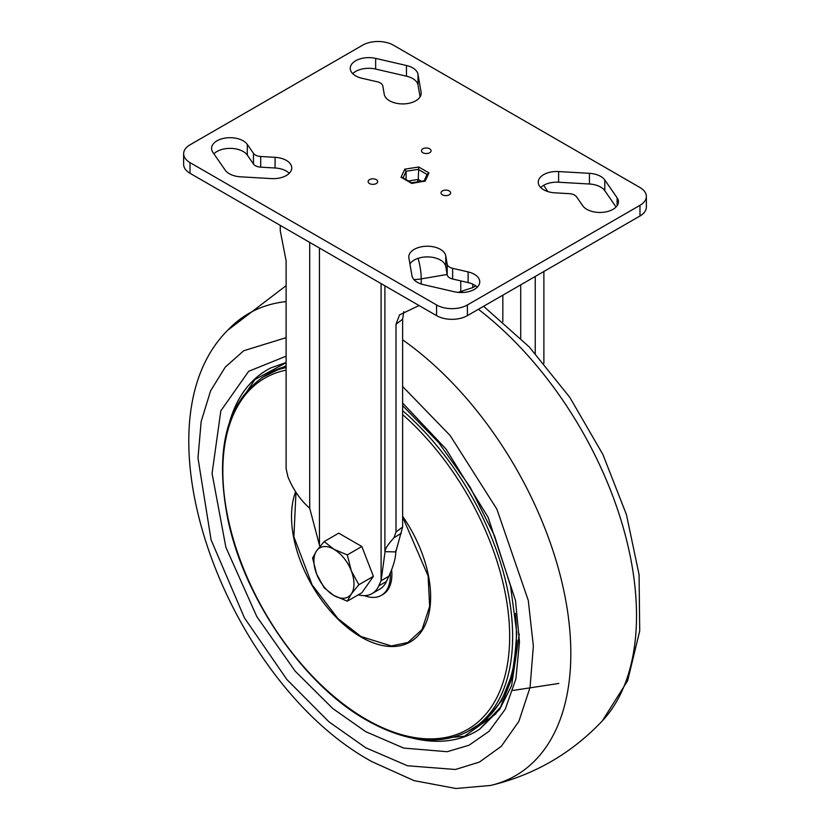 <?xml version="1.0" encoding="UTF-8"?>
<svg xmlns="http://www.w3.org/2000/svg" width="830" height="830" viewBox="0 0 830 830"><rect width="100%" height="100%" fill="white"/><g stroke="black" fill="none" stroke-linecap="round" stroke-linejoin="round"><path stroke-width="1.25" d="M442.432 190.91A4.793 2.77 180 0 1 447.65 190.309A4.793 2.77 180 0 1 450.617 192.871A4.793 2.77 180 0 1 449.206 194.822A4.793 2.77 180 0 1 443.988 195.424A4.793 2.77 180 0 1 441.021 192.871A4.793 2.77 180 0 1 442.432 190.91M369.516 179.633A4.793 2.77 180 0 1 374.735 179.031A4.793 2.77 180 0 1 377.692 181.583A4.793 2.77 180 0 1 376.291 183.544A4.793 2.77 180 0 1 371.062 184.146A4.793 2.77 180 0 1 368.105 181.583A4.793 2.77 180 0 1 369.516 179.633M422.885 148.809A4.793 2.77 180 0 1 428.114 148.217A4.793 2.77 180 0 1 431.071 150.769A4.793 2.77 180 0 1 429.67 152.73A4.793 2.77 180 0 1 424.441 153.332A4.793 2.77 180 0 1 421.484 150.769A4.793 2.77 180 0 1 422.885 148.809M613.007 209.326A18.519 10.697 180 0 1 582.712 205.736L576.528 196.803A8.715 5.032 -0 0 0 569.297 193.66L554.928 192.83A18.519 10.697 180 0 1 538.245 182.195A18.519 10.697 180 0 1 558.611 171.551L589.425 173.335A18.519 10.697 180 0 1 604.79 179.996L617.115 197.789A18.519 10.697 180 0 1 618.433 201.763A18.519 10.697 180 0 1 613.007 209.326M415.768 100.793A18.519 10.697 180 0 1 396.45 103.294A18.519 10.697 180 0 1 384.238 94.288L382.806 85.988A8.715 5.032 -0 0 0 377.37 81.817L361.89 78.248A18.519 10.697 180 0 1 350.25 68.319A18.519 10.697 180 0 1 375.648 58.391L406.472 65.508A18.519 10.697 180 0 1 418.019 74.368L421.101 92.161A18.519 10.697 180 0 1 421.194 93.23A18.519 10.697 180 0 1 415.768 100.793M474.324 289.4A18.519 10.697 180 0 1 454.352 291.766L423.528 284.649A18.519 10.697 180 0 1 411.981 275.778L408.9 257.985A18.519 10.697 180 0 1 408.806 256.927A18.519 10.697 180 0 1 426.402 246.24A18.519 10.697 180 0 1 445.762 255.858L447.194 264.158A8.715 5.032 -0 0 0 452.63 268.329L468.11 271.908A18.519 10.697 180 0 1 479.75 281.837A18.519 10.697 180 0 1 474.324 289.4M286.329 175.524A18.519 10.697 180 0 1 271.389 178.595L240.576 176.821A18.519 10.697 180 0 1 225.21 170.15L212.885 152.357A18.519 10.697 180 0 1 211.567 148.383A18.519 10.697 180 0 1 226.58 137.884A18.519 10.697 180 0 1 247.288 144.41L253.472 153.353A8.715 5.032 -0 0 0 260.703 156.486L275.072 157.316A18.519 10.697 180 0 1 291.755 167.961A18.519 10.697 180 0 1 286.329 175.524M639.982 187.528L393.43 45.183A21.788 12.585 -0 0 0 362.606 45.183L190.018 144.825A21.788 12.585 -0 0 0 183.638 153.726A21.788 12.585 -0 0 0 190.018 162.618L436.57 304.963A21.788 12.585 -0 0 0 467.394 304.963L639.982 205.321A21.788 12.585 -0 0 0 646.363 196.43A21.788 12.585 -0 0 0 639.982 187.528M604.79 179.996L604.79 190.672L616.078 206.981M604.79 190.672A18.519 10.697 -0 0 0 589.425 184.011L589.425 173.335M558.611 171.551L558.611 182.226L589.425 184.011M558.611 182.226A18.519 10.697 -0 0 0 540.714 187.528M375.648 58.391L375.648 69.066A18.519 10.697 -0 0 0 352.719 73.652M418.019 74.368L418.019 85.044L420.073 96.892M418.019 85.044A18.519 10.697 -0 0 0 406.472 76.184L406.472 65.508M375.648 69.066L406.472 76.184M477.281 287.17A18.519 10.697 -0 0 0 468.11 282.584L468.11 271.908M445.762 255.858L445.762 266.534L447.194 274.834A8.715 5.032 -0 0 0 452.63 279.005L468.11 282.584M445.762 266.534A18.519 10.697 -0 0 0 429.639 256.989A18.519 10.697 -0 0 0 409.927 263.93M247.288 144.41L247.288 155.085L253.472 164.029A8.715 5.032 -0 0 0 260.703 167.162L275.072 167.992L275.072 157.316M247.288 155.085A18.519 10.697 -0 0 0 231.28 148.394A18.519 10.697 -0 0 0 213.922 153.841M289.286 173.294A18.519 10.697 -0 0 0 275.072 167.992M402.851 178.294L401.025 177.236L404.77 169.164L406.098 171.271L418.258 169.393L427.066 174.476M404.77 169.164L418.745 167.006L428.975 172.91L425.23 180.982L411.742 183.43L401.025 177.236M425.23 180.982L423.902 181.542M428.975 172.91L427.149 174.528M418.745 167.006L418.258 179.446L408.443 180.961M183.638 153.726L183.638 164.402A21.788 12.585 -0 0 0 190.018 173.294L436.57 315.639A21.788 12.585 -0 0 0 467.394 315.639L639.982 215.997A21.788 12.585 -0 0 0 646.363 207.106L646.363 196.43M421.391 181.262L418.258 179.446L417.552 181.853M406.098 179.622L406.098 171.271L403.048 177.859M396.003 532.009L396.003 324.219L402.623 319.228L402.623 527.009L396.003 532.009L393.928 537.809C388.077 544.273 385.068 548.9 384.923 551.67L384.892 551.379M396.003 324.219L399.531 314.892L419.067 305.533M457.963 292.357L472.789 287.616L475.777 285.894M543.889 271.472L543.889 363.312M280.27 225.397L280.27 230.844L286.111 260.776L286.111 468.566L287.854 476.565C293 489.389 300.284 499.951 309.704 508.24L309.704 242.391M319.457 248.025L319.457 545.144L309.704 508.24M319.457 545.144L319.882 546.534M358.28 594.84A43.585 25.159 -120 0 0 372.068 593.595A43.585 25.159 -120 0 0 378.75 585.907L381.095 580.73L381.095 283.611M372.068 593.595L379.777 589.155A43.585 25.159 -120 0 0 386.458 581.467L388.803 576.279L381.095 580.73L384.933 552.655M402.623 319.228L403.805 311.655M384.923 551.67L395.806 551.909L402.623 527.009M388.803 576.279C393.285 566.693 395.62 558.569 395.806 551.909L395.796 551.379M535.246 276.473L535.246 353.424M395.827 552.655L395.806 550.778M286.111 362.689L254.914 379.549L234.133 410.611M390.266 572.918A43.585 25.159 60 0 1 390.349 575.429A43.585 25.159 60 0 1 381.323 595.38L382.858 594.488A43.585 25.159 -120 0 0 391.885 574.536A43.585 25.159 -120 0 0 391.604 569.619M424.161 739.738L464.489 736.272L495.977 713.79M381.323 595.38A43.585 25.159 60 0 1 364.526 595.639M324.167 541.565L333.951 549.273A28.334 16.361 60 0 1 351.298 570.853A28.334 16.361 60 0 1 351.298 593.979A28.334 16.361 60 0 1 333.951 595.535A28.334 16.361 60 0 1 316.593 573.955A28.334 16.361 60 0 1 313.916 560.841A28.334 16.361 60 0 1 316.593 550.819L324.167 541.565L338.713 533.161L361.849 546.514L373.407 576.331L361.849 592.776L347.303 601.179L333.951 595.535L324.167 587.827L316.593 573.955L312.599 558.019L316.593 550.819A28.334 16.361 60 0 1 333.951 549.273L347.303 554.917L351.298 570.853L358.871 584.725L351.298 593.979L347.303 601.179M373.407 576.331L358.871 584.725M361.849 546.514L347.303 554.917M617.115 205.736L617.115 197.789M421.101 94.288L421.101 92.161M452.63 268.329L452.63 279.005M447.194 264.158L447.194 274.834M253.472 164.029L253.472 153.353M260.703 156.486L260.703 167.162M639.982 205.321L639.982 215.997M467.394 304.963L467.394 315.639M436.57 304.963L436.57 315.639M190.018 162.618L190.018 173.294M413.88 279.544A28.334 16.351 -0 0 0 421.225 278.89A19.609 4.524 -99.6 0 0 418.092 258.327M421.225 284.005L421.225 278.89L447.131 274.481M460.754 291.797L460.754 280.882M472.789 284.151L472.789 287.616M393.928 537.809L401.357 533.202M378.75 585.907L386.458 581.467M520.721 338.215L520.721 284.856M502.835 295.179L502.835 321.656M483.579 306.291L529.26 346.95L569.795 397.352L602.871 454.425L626.463 514.693L639.079 574.63L639.712 630.935L627.636 680.745L602.258 720.98A266.824 154.048 -120 0 0 478.391 309.289M402.623 339.812A266.824 154.048 60 0 1 564.877 595.805A266.824 154.048 60 0 1 490.572 785.46L455.95 788.5L414.025 780.625L372.006 761.701C228.146 683.339 130.86 426.848 227.742 330.226A266.824 154.048 60 0 1 286.111 301.601M402.623 386.5L450.171 435.553L496.88 509.174L528.274 600.412L533.358 646.165L530.059 687.437L518.875 721.353L501.32 746.295L479.481 762.044L455.473 769.483L407.52 765.768L365.688 747.737L328.95 721.82L286.931 679.583L244.466 617.925L211.069 539.811L197.976 457.973L201.161 421.516L210.602 390.826L225.262 367.13L243.719 350.737L286.111 337.665M286.111 356.184L248.658 371.311L220.842 410.819L212.065 473.391L225.874 547.281L256.823 616.638L295.127 671.107L332.757 708.509L365.688 731.645L403.66 748.069L447.183 751.71L469.033 745.236L489.026 731.344L505.263 709.204L515.887 678.919L519.466 641.87L515.513 600.536L488.092 517.256L446.063 449.092L402.623 403.027M402.623 405.663L438.655 442.556L470.008 486.93L494.504 535.744L510.46 585.638L516.82 633.083L513.272 674.666L500.438 707.336L479.709 729.145A208.776 120.537 60 0 1 412.437 738.109M229.692 421.567A208.776 120.537 60 0 1 271.088 367.794A208.776 120.537 -120 0 0 229.869 421.049M286.111 365.771L261.99 377.536M286.111 366.3A204.844 118.265 -120 0 0 269.117 373.293L265.361 375.461A204.844 118.265 60 0 1 286.111 367.576M402.623 410.632A204.844 118.265 60 0 1 512.629 636.496A204.844 118.265 60 0 1 470.205 730.265C441.052 746.004 406.544 742.653 366.694 720.233C303.469 684.875 243.698 597.963 227.648 518.252C214.389 448.563 226.964 400.973 265.361 375.461M402.623 414.575A202.821 117.103 60 0 1 509.662 636.558A202.821 117.103 60 0 1 366.248 719.361A202.821 117.103 60 0 1 222.834 470.952A202.821 117.103 60 0 1 286.111 370.149M402.623 516.302A98.365 56.793 60 0 1 430.635 596.895A98.365 56.793 60 0 1 361.081 637.056A98.365 56.793 60 0 1 291.527 516.582A98.365 56.793 60 0 1 295.646 491.713M402.623 516.955L428.093 575.896L429.65 606.367L422.034 629.565L407.955 642.472L391.335 645.979L361.071 636.568L337.976 618.651L312.101 584.818L293.893 536.813L295.988 492.252M412.977 738.212A208.776 120.537 -120 0 0 479.73 729.145L499.629 709.442L511.612 685.611L519.289 634.172M470.205 730.265L473.971 728.097A204.844 118.265 -120 0 0 516.395 634.327A204.844 118.265 -120 0 0 515.326 613.38M466.73 732.153L485.675 720.253L501.455 700.842L512.328 673.867L516.914 640.376M402.311 177.433L411.576 182.776M411.545 182.776L424.441 180.784M424.12 180.836L427.263 174.051M547.779 191.543L543.702 185.287M384.902 285.811L384.902 551.317M395.827 552.541L395.827 550.456M602.258 720.98C571.403 753.516 534.178 775.013 490.572 785.46M461.594 291.631L463.005 292.482M286.111 285.655L227.742 330.226M286.111 362.513L271.088 367.794M512.888 690.456L558.88 683.443"/></g></svg>
